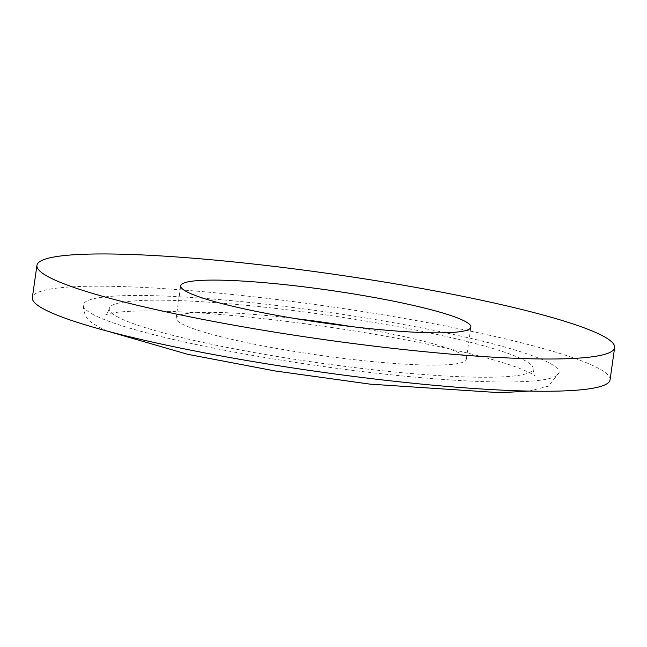 <?xml version="1.0" encoding="UTF-8"?>
<svg xmlns="http://www.w3.org/2000/svg" width="647" height="647" viewBox="0 0 647 647"><rect width="100%" height="100%" fill="white"/><g stroke="black" fill="none" stroke-linecap="round" stroke-linejoin="round"><path stroke-width="0.49" stroke-dasharray="3.23 2.43" d="M295.914 318.672A146.537 16.587 8.1 0 0 176.13 318.073A146.537 16.587 8.1 0 0 359.683 360.282A146.537 16.587 8.1 0 0 466.285 359.376A146.537 16.587 8.1 0 0 351.086 326.525M116.832 316.504A214.068 24.23 8.1 0 0 347.868 366.752A214.068 24.23 8.1 0 0 533.144 368.887A214.068 24.23 8.1 0 0 324.616 314.733A214.068 24.23 8.1 0 0 109.27 308.562A214.068 24.23 8.1 0 0 116.832 316.504M91.793 313.787A240.296 27.206 8.1 0 0 351.135 370.181A240.296 27.206 8.1 0 0 559.105 372.583A240.296 27.206 8.1 0 0 325.037 311.797A240.296 27.206 8.1 0 0 83.309 304.866A240.296 27.206 8.1 0 0 91.793 313.787M610.064 379.838A291.765 33.029 8.1 0 0 325.862 306.023A291.765 33.029 8.1 0 0 32.35 297.612M466.285 359.376L470.87 327.123M176.13 318.073L180.715 285.828M559.105 372.583L548.413 386.17L528.995 391.087M107.062 331.038L97.899 326.589C93.653 323.185 83.819 321.292 83.309 304.866M533.144 368.887C533.516 373.675 534.09 375.996 534.875 375.85C534.131 374.508 527.459 371.418 514.85 366.582C484.368 355.987 438.262 345.336 376.538 334.62C315.671 324.171 248.003 315.962 195.831 312.687C153.574 310.172 125.122 310.398 110.491 313.374L105.655 314.765C106.545 314.879 107.75 312.816 109.27 308.562"/><path stroke-width="0.97" d="M351.086 326.525A146.537 16.587 8.1 0 0 295.914 318.672M364.269 328.037A146.537 16.587 8.1 0 0 470.87 327.123A146.537 16.587 8.1 0 0 328.134 290.058A146.537 16.587 8.1 0 0 180.715 285.828A146.537 16.587 8.1 0 0 364.269 328.037M36.936 265.367L32.35 297.612A291.765 33.029 8.1 0 0 397.808 381.649A291.765 33.029 8.1 0 0 610.064 379.838L614.65 347.585A291.765 33.029 8.1 0 0 330.447 273.778A291.765 33.029 8.1 0 0 36.936 265.367A291.765 33.029 8.1 0 0 402.402 349.404A291.765 33.029 8.1 0 0 614.65 347.585M528.995 391.087L500.05 392.713L370.23 384.156L275.201 370.974L187.84 354.346L107.062 331.038"/></g></svg>
